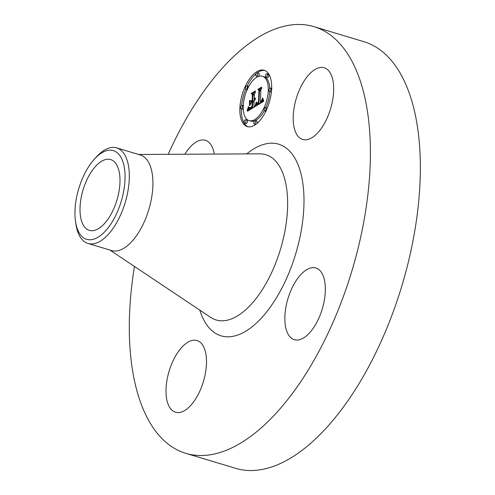 <?xml version="1.0" encoding="UTF-8"?>
<svg xmlns="http://www.w3.org/2000/svg" width="495" height="495" viewBox="0 0 495 495"><rect width="100%" height="100%" fill="white"/><g stroke="black" fill="none" stroke-linecap="round" stroke-linejoin="round"><path stroke-width="0.74" d="M293.653 125.037A37.422 17.913 106.7 0 1 301.789 84.992A37.422 17.913 106.7 0 1 324.206 67.778A37.422 17.913 106.7 0 1 333.228 82.201A37.422 17.913 106.7 0 1 325.091 122.246A37.422 17.913 106.7 0 1 302.668 139.46A37.422 17.913 106.7 0 1 293.653 125.037M168.164 154.316A222.756 106.629 106.7 0 1 224.093 66.225A222.756 106.629 106.7 0 1 313.948 26.662L363.899 41.673A222.756 106.629 106.7 0 1 418.572 202.715A222.756 106.629 106.7 0 1 325.549 428.775A222.756 106.629 106.7 0 1 235.688 468.338L185.743 453.327A222.756 106.629 106.7 0 1 134.467 266.465M313.948 26.662A222.756 106.629 106.7 0 1 368.627 187.704A222.756 106.629 106.7 0 1 275.604 413.771A222.756 106.629 106.7 0 1 185.743 453.327M104.278 223.796A36.946 17.684 106.7 0 1 89.372 230.354A36.946 17.684 106.7 0 1 80.301 203.643A36.946 17.684 106.7 0 1 95.733 166.147A36.946 17.684 106.7 0 1 110.639 159.588A36.946 17.684 106.7 0 1 119.71 186.299A36.946 17.684 106.7 0 1 104.278 223.796M76.508 197.753A46.301 22.164 -73.3 0 0 75.549 221.642A46.301 22.164 -73.3 0 0 98.307 237.056A46.301 22.164 -73.3 0 0 123.502 192.184A46.301 22.164 -73.3 0 0 118.806 154.261A46.301 22.164 -73.3 0 0 94.298 159.235A46.301 22.164 -73.3 0 0 76.508 197.753M116.684 147.881A49.896 23.884 -73.3 0 1 127.642 192.666A49.896 23.884 106.7 0 1 108.096 234.593A49.896 23.884 -73.3 0 1 87.968 243.453L111.561 250.544A49.896 23.884 106.7 0 0 131.689 241.684A49.896 23.884 106.7 0 0 152.528 191.045A49.896 23.884 106.7 0 0 140.283 154.972L116.684 147.881A49.896 23.884 -73.3 0 0 96.556 156.742A49.896 23.884 106.7 0 0 96.172 157.156L94.298 159.235M75.549 221.642L75.964 224.408A49.896 23.884 -73.3 0 0 87.968 243.453M184.839 154.23A37.422 17.913 106.7 0 1 190.272 146.959A37.422 17.913 106.7 0 1 205.369 140.314A37.422 17.913 106.7 0 1 214.286 154.075M206.038 354.952A37.422 17.913 106.7 0 1 197.901 394.998A37.422 17.913 106.7 0 1 175.484 412.211A37.422 17.913 106.7 0 1 166.462 397.794A37.422 17.913 106.7 0 1 174.599 357.749A37.422 17.913 106.7 0 1 197.022 340.535A37.422 17.913 106.7 0 1 206.038 354.952M300.768 274.645A37.422 17.913 106.7 0 1 315.86 267.999A37.422 17.913 106.7 0 1 325.048 295.051A37.422 17.913 106.7 0 1 309.418 333.03A37.422 17.913 106.7 0 1 294.321 339.675A37.422 17.913 106.7 0 1 285.139 312.623A37.422 17.913 106.7 0 1 300.768 274.645M271.625 88.729A29.403 14.077 106.7 0 1 247.29 126.578A29.403 14.077 106.7 0 1 239.871 108.108A29.403 14.077 106.7 0 1 264.212 70.259A29.403 14.077 106.7 0 1 271.625 88.729M241.356 108.881A29.403 14.077 -73.3 0 0 248.051 126.757M264.949 70.525A29.403 14.077 -73.3 0 0 257.313 72.815M256.132 73.736A29.403 14.077 -73.3 0 0 247.191 86.006M245.737 89.249A29.403 14.077 -73.3 0 0 241.597 105.478M269.756 88.345A23.166 11.088 -73.3 0 0 263.915 76.682A23.166 11.088 -73.3 0 0 263.148 76.515M249.084 120.607A23.166 11.088 106.7 0 1 243.237 106.054A23.166 11.088 106.7 0 1 262.418 76.23A23.166 11.088 106.7 0 1 268.259 90.783A23.166 11.088 106.7 0 1 249.084 120.607L250.581 121.058A23.166 11.088 -73.3 0 0 254.746 120.761M255.111 120.607A23.166 11.088 -73.3 0 0 264.299 110.694M265.834 107.57A23.166 11.088 -73.3 0 0 269.738 91.556M256.868 123.546A1.782 0.854 -73.3 0 0 257.214 122.191A1.782 0.854 -73.3 0 0 256.763 121.071L255.265 120.625A1.782 0.854 106.7 0 1 255.711 121.745A1.782 0.854 106.7 0 1 254.238 124.035A1.782 0.854 106.7 0 1 253.787 122.915A1.782 0.854 106.7 0 1 255.265 120.625M241.04 108.789A1.782 0.854 106.7 0 1 240.595 107.669A1.782 0.854 106.7 0 1 242.067 105.373A1.782 0.854 106.7 0 1 242.519 106.493A1.782 0.854 106.7 0 1 241.04 108.789L242.544 109.24A1.782 0.854 -73.3 0 0 243.243 108.943M244.493 123.156L245.99 123.608A1.782 0.854 -73.3 0 0 247.469 121.312A1.782 0.854 -73.3 0 0 247.017 120.198L245.52 119.747A1.782 0.854 106.7 0 1 245.972 120.867A1.782 0.854 106.7 0 1 244.493 123.156A1.782 0.854 106.7 0 1 244.047 122.042A1.782 0.854 106.7 0 1 245.52 119.747M258.248 76.527A1.782 0.854 -73.3 0 0 259.207 74.368A1.782 0.854 -73.3 0 0 258.755 73.254L257.258 72.802A1.782 0.854 106.7 0 1 257.709 73.922A1.782 0.854 106.7 0 1 256.231 76.211A1.782 0.854 106.7 0 1 255.785 75.098A1.782 0.854 106.7 0 1 257.258 72.802M256.231 76.211L257.728 76.663A1.782 0.854 -73.3 0 0 257.889 76.682M248.694 86.594A1.782 0.854 -73.3 0 0 248.428 86.377L246.931 85.932A1.782 0.854 106.7 0 1 247.382 87.052A1.782 0.854 106.7 0 1 245.904 89.341A1.782 0.854 106.7 0 1 245.458 88.221A1.782 0.854 106.7 0 1 246.931 85.932M269.428 91.464A1.782 0.854 106.7 0 1 268.977 90.344A1.782 0.854 106.7 0 1 270.456 88.048A1.782 0.854 106.7 0 1 270.901 89.168A1.782 0.854 106.7 0 1 269.428 91.464L270.926 91.915A1.782 0.854 -73.3 0 0 271.396 91.81M267.257 108.04A1.782 0.854 -73.3 0 0 267.09 107.947L265.592 107.495A1.782 0.854 106.7 0 1 266.044 108.615A1.782 0.854 106.7 0 1 264.565 110.905A1.782 0.854 106.7 0 1 264.12 109.791A1.782 0.854 106.7 0 1 265.592 107.495M265.976 77.09L267.473 77.542A1.782 0.854 -73.3 0 0 268.952 75.246A1.782 0.854 -73.3 0 0 268.5 74.126L267.003 73.681A1.782 0.854 106.7 0 1 267.449 74.801A1.782 0.854 106.7 0 1 265.976 77.09A1.782 0.854 106.7 0 1 265.524 75.97A1.782 0.854 106.7 0 1 267.003 73.681M255.408 106.425L256.565 102.267L257.313 103.962L258.897 103.269L259.504 90.548L258.743 89.774L261.911 87.838L260.884 89.799L260.401 101.432L261.861 100.176L262.536 98.053L261.96 100.361L260.463 101.685L260.364 102.31L262.257 100.733L262.87 98.227L263.73 101.234L255.408 106.425M255.005 105.955L256.33 101.921L255.172 106.004M256.93 102.997L258.458 102.614L258.953 90.851L257.945 89.329L261.49 87.163L258.31 89.409L259.163 90.635L258.656 102.811L257.394 103.449L256.93 102.997M254.77 106.815L247.568 111.208L248.855 107.007L249.87 108.553L252.487 107.26L252.716 101.791L252.295 102.05L252.091 106.877L250.018 107.997L249.257 107.446L250.136 107.7L251.93 106.666L252.122 102.156L251.07 102.793L249.876 105.447L250.086 100.553L251.169 101.778L252.759 100.807L253.001 94.916L252.178 93.939L255.587 91.86L254.393 94.069L254.183 99.099L255.265 98.01L254.145 99.965L255.544 98.443L254.102 100.943L253.898 105.874L254.77 106.815M247.073 110.818L248.471 106.481L247.222 110.861M249.387 105.348L249.598 100.299L249.56 105.398M250.779 101.06L252.203 100.194L252.407 95.189L251.293 93.388L255.315 90.932L251.67 93.462L252.586 94.941L252.363 100.398L251.113 101.159M254.486 93.895L253.675 94.39L254.343 95.182M254.306 100.009L254.275 100.807M254.083 101.364L253.162 101.927M251.547 101.89L251.516 102.521M254.059 106.048L254.003 107.279M250.062 108.634L249.703 109.909L248.205 109.463M254.962 99.266L255.272 99.359M254.845 99.421L255.197 99.526M254.727 99.551L255.129 99.674M254.603 99.668L255.061 99.804M254.48 99.773L254.999 99.928M254.35 99.86L254.931 100.033M254.244 99.916L254.882 100.108M254.145 99.965L254.845 100.169M252.178 93.939L253.675 94.39M253.001 94.916L254.337 95.318M252.759 100.807L254.09 101.209M251.169 101.778L252.289 102.118M251.757 106.796L252.073 106.889M251.596 106.908L251.906 107M251.448 107.013L251.757 107.099M251.312 107.099L251.621 107.192M251.188 107.18L251.497 107.273M251.027 107.279L251.349 107.372M250.872 107.366L251.2 107.465M250.724 107.44L251.07 107.545M250.594 107.514L250.946 107.619M250.464 107.57L250.835 107.681M250.346 107.625L250.736 107.743M250.235 107.669L250.643 107.786M250.136 107.7L250.557 107.823M249.963 107.737L250.439 107.879M249.325 107.632L250.303 107.929M249.418 107.78L250.086 107.978M249.536 107.891L249.888 107.997M252.716 101.791L254.053 102.193M252.487 107.26L253.527 107.576M252.233 107.409L253.279 107.724M251.559 107.805L252.623 108.127M251.163 108.058L252.215 108.374M250.959 108.182L252.011 108.498M250.761 108.281L251.837 108.603M250.581 108.374L251.677 108.702M250.414 108.442L251.547 108.782M250.26 108.498L251.435 108.85M250.117 108.535L251.349 108.9M249.987 108.553L251.281 108.943M249.87 108.553L251.243 108.968M249.765 108.541L251.219 108.98M248.54 108.269L250.037 108.721M248.484 108.485L249.981 108.931M248.434 108.683L249.932 109.129M248.385 108.863L249.882 109.315M248.292 109.185L249.789 109.636M248.1 109.772L249.319 110.138M248.038 109.946L249.115 110.267M247.976 110.125L248.892 110.404M247.902 110.323L248.657 110.546M260.884 89.83L260.24 90.226L260.84 90.833M260.463 102.335L260.413 103.3M257.747 104.092L257.443 105.157M262.783 99.062L263.148 99.167M262.74 99.309L263.216 99.452M262.69 99.551L263.284 99.73M262.635 99.78L263.352 99.996M262.573 99.996L263.42 100.25M262.505 100.2L263.495 100.497M262.43 100.386L263.563 100.733M262.35 100.565L263.637 100.955M262.257 100.733L263.705 101.166M262.158 100.893L263.581 101.32M262.053 101.048L263.383 101.45M261.935 101.203L263.179 101.574M261.812 101.345L262.987 101.698M261.669 101.481L262.789 101.815M261.527 101.611L262.604 101.933M261.372 101.735L262.418 102.05M261.205 101.852L262.239 102.162M261.032 101.964L262.059 102.273M260.902 102.044L261.935 102.354M260.772 102.112L261.812 102.428M260.636 102.18L261.694 102.502M260.5 102.248L261.583 102.57M260.364 102.31L261.471 102.638M260.401 101.432L260.729 101.531M258.743 89.774L260.24 90.226M259.504 90.548L260.834 90.95M258.897 103.269L259.955 103.591M258.767 103.362L259.813 103.678M258.644 103.455L259.671 103.764M258.52 103.542L259.541 103.845M258.396 103.622L259.411 103.925M258.266 103.696L259.287 104.006M258.118 103.783L259.145 104.092M257.982 103.857L259.021 104.167M257.846 103.913L258.922 104.235M257.722 103.95L258.836 104.284M257.61 103.975L258.774 104.327M257.499 103.987L258.724 104.352M256.41 102.985L256.787 103.096M256.354 103.214L256.856 103.362M256.305 103.43L256.967 103.628M256.249 103.641L257.289 103.95M256.2 103.845L257.697 104.297M256.144 104.043L257.641 104.488M256.088 104.228L257.586 104.68M256.033 104.414L257.536 104.866M256.961 103.084L257.777 103.331M257.023 103.226L257.598 103.399M257.097 103.337L257.45 103.443M257.945 89.329L258.334 89.447M258.254 102.762L258.582 102.861M258.155 102.824L258.489 102.923M258.019 102.904L258.359 103.003M257.876 102.966L258.242 103.078M257.747 103.022L258.136 103.139M257.617 103.059L258.05 103.189M257.493 103.084L257.975 103.232M257.375 103.096L257.92 103.257M257.258 103.09L257.876 103.282M251.293 93.388L251.695 93.506M138.612 154.471L259.77 153.834A86.285 41.302 106.7 0 1 287.409 211.229A86.285 41.302 106.7 0 1 250.916 304.629A86.285 41.302 106.7 0 1 210.635 317.357L109.896 250.043M246.739 153.902A100.064 47.897 106.7 0 1 303.503 189.059A100.064 47.897 106.7 0 1 261.416 318.056A100.064 47.897 106.7 0 1 199.801 310.118M248.725 107.545L249.078 107.65M248.657 107.805L249.22 107.972M248.601 108.046L249.418 108.287M247.828 110.527L248.403 110.701M247.748 110.744L248.137 110.861M242.519 106.493L243.218 106.703M247.382 87.052L248.304 87.324M270.901 89.168L271.594 89.378M267.449 74.801L268.952 75.246M262.418 76.23L263.915 76.682M254.238 124.035L255.736 124.486M242.067 105.373L243.565 105.825M245.904 89.341L247.401 89.793M270.456 88.048L271.953 88.5M264.565 110.905L266.062 111.356"/></g></svg>
